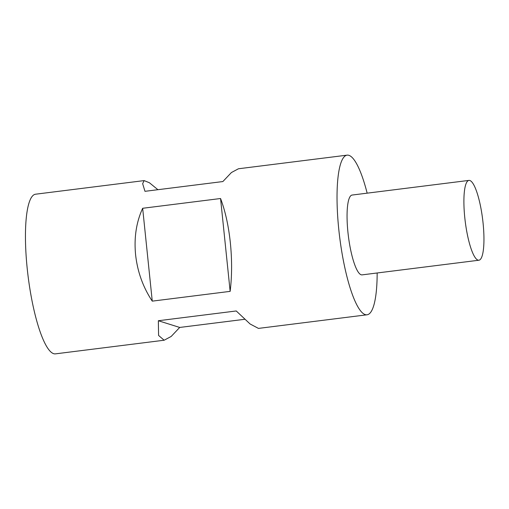 <?xml version="1.0" encoding="UTF-8"?>
<svg xmlns="http://www.w3.org/2000/svg" width="509" height="509" viewBox="0 0 509 509"><rect width="100%" height="100%" fill="white"/><g stroke="black" fill="none" stroke-linecap="round" stroke-linejoin="round"><path stroke-width="0.76" d="M244.676 319.302L179.709 327.446L171.17 336.462L164.146 340.228L158.585 335.45L158.35 320.734L236.246 310.967L250.084 323.978L258.457 328.4L367.091 314.785A80.441 17.548 -97.1 0 1 338.765 229.209A80.441 17.548 -97.1 0 1 347.074 155.15A80.441 17.548 -97.1 0 1 367.154 193.166M164.146 340.228L55.513 353.85A80.441 17.548 -97.1 0 1 27.187 268.281A80.441 17.548 -97.1 0 1 35.496 194.215L144.13 180.6L149.411 182.75L157.911 189.698M377.163 272.983A80.441 17.548 -97.1 0 1 367.091 314.785M230.354 242.806C232.066 259.857 232.002 276.043 230.151 291.364L152.261 301.137C143.016 287.203 137.462 271.717 135.591 254.685C133.943 237.652 136.304 222.185 142.66 208.283L220.556 198.516C225.283 211.031 228.547 225.792 230.354 242.806M478.04 260.131A40.224 8.774 82.9 0 0 478.931 260.22A40.224 8.774 82.9 0 0 482.869 221.205A40.224 8.774 82.9 0 0 469.807 180.491A40.224 8.774 82.9 0 0 468.916 180.402A40.224 8.774 82.9 0 0 464.978 219.417A40.224 8.774 82.9 0 0 478.04 260.131M478.931 260.22L362.084 274.873A40.224 8.774 -97.1 0 1 361.199 274.784A40.224 8.774 -97.1 0 1 348.137 234.07A40.224 8.774 -97.1 0 1 352.075 195.055L468.916 180.402M347.074 155.15L238.441 168.772L231.417 172.538L222.872 181.554L144.976 191.32L142.654 183.673L144.13 180.6M142.66 208.283L152.261 301.137M220.556 198.516L230.151 291.364M179.709 327.446L158.35 320.734"/></g></svg>
